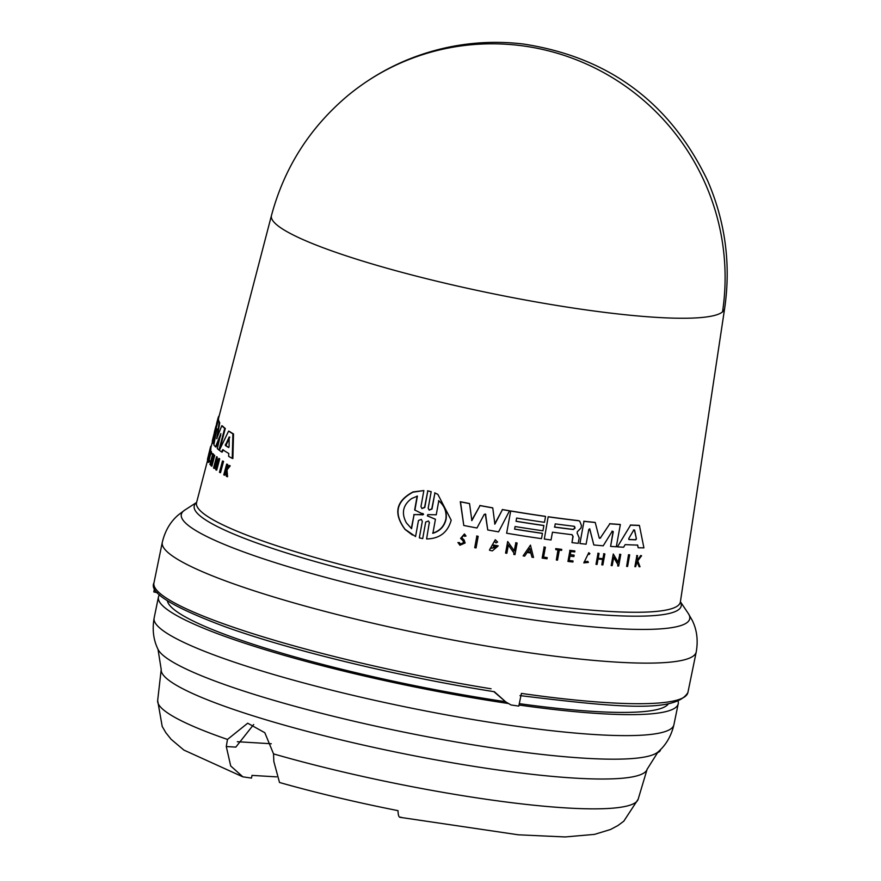 <?xml version="1.0" encoding="UTF-8"?>
<svg xmlns="http://www.w3.org/2000/svg" width="881" height="881" viewBox="0 0 881 881"><rect width="100%" height="100%" fill="white"/><g stroke="black" fill="none" stroke-linecap="round" stroke-linejoin="round"><path stroke-width="1.32" d="M207.674 460.003L196.573 502.588A246.955 33.985 11.6 0 0 394.732 577.804A246.955 33.985 11.6 0 0 680.385 601.899L724.634 308.537A231.318 31.837 -168.4 0 1 722.53 311.896A231.318 31.837 -168.4 0 1 457.074 285.973A231.318 31.837 -168.4 0 1 271.458 215.526A231.318 31.837 -168.4 0 1 271.458 215.515L218.675 417.858A242.341 33.357 11.6 0 0 218.554 419.642L218.014 419.521L215.603 430.435M276.59 776.866L252.021 775.39L251.47 778.088L242.892 776.844L230.712 765.974L226.285 746.537L227.474 739.434L247.704 723.202L264.829 732.728L273.539 753.894L273.826 761.448L279.508 782.482A230.26 31.694 11.6 0 0 351.563 800.774A230.26 31.694 11.6 0 0 398.003 810.641C398.157 815.916 399.137 818.075 400.91 817.094M222.486 460.983L223.08 461.115A243.916 33.566 11.6 0 0 223.543 461.402L220.525 472.679L219.92 472.546A245.083 33.731 -168.4 0 1 219.468 472.26L222.486 460.983A244.478 33.643 11.6 0 0 222.937 461.27L219.92 472.546M209.744 460.796L209.039 461.666C206.297 466.699 212.002 444.729 211.275 453.065L211.528 453.957C212.101 447.339 207.564 464.794 209.744 460.796L209.193 460.675L209.59 461.787M211.825 453.186L211.154 451.358L211.528 453.957M226.538 470.487L224.798 475.211L224.181 475.079A245.083 33.731 -168.4 0 1 223.774 474.848L226.659 464.133A244.5 33.654 -168.4 0 0 227.067 464.364L225.954 468.494A244.731 33.676 -168.4 0 0 226.395 468.747L228.994 465.432A244.5 33.654 -168.4 0 0 229.556 465.73L226.384 469.749L226.924 476.588A245.083 33.731 11.6 0 1 226.351 476.28L225.921 470.355L224.181 475.079M226.659 464.133L227.276 464.265A243.949 33.577 11.6 0 0 227.683 464.496L226.571 468.637M228.994 465.432L229.622 465.564A243.949 33.577 11.6 0 0 230.194 465.873L227.012 469.881L227.562 476.731L226.924 476.588M209.436 454.122L208.29 458.494A244.478 33.643 11.6 0 0 208.368 459.155L207.564 459.981A245.083 33.731 -168.4 0 1 207.498 459.144L210.295 448.407A244.5 33.654 -168.4 0 0 210.372 449.244L210.141 450.158A244.555 33.654 11.6 0 1 210.063 449.486L209.226 452.691A244.731 33.676 -168.4 0 0 209.304 453.352L208.962 454.673A244.797 33.687 11.6 0 1 208.885 454.001L207.751 458.373A245.039 33.72 -168.4 0 0 207.817 459.034L207.564 459.981M210.295 448.407L210.845 448.528A243.949 33.577 11.6 0 0 210.922 449.365L210.141 450.158M210.614 449.607L209.777 452.812A244.169 33.61 11.6 0 0 209.854 453.473L208.962 454.673M213.918 455.036A244.5 33.654 11.6 0 0 214.16 455.279L211.33 466.016L211.903 466.137L214.722 455.411A243.949 33.577 11.6 0 1 214.479 455.169L213.918 455.036L212.662 459.816A244.764 33.687 -168.4 0 1 211.671 458.759L212.927 453.979A244.5 33.654 -168.4 0 1 212.739 453.748L213.301 453.869A243.949 33.577 11.6 0 0 213.499 454.1L212.233 458.88A244.202 33.61 11.6 0 0 212.75 459.453M212.068 459.519L210.669 464.827L210.107 464.705A245.083 33.731 -168.4 0 1 209.909 464.474L212.739 453.748M216.043 462.415L214.457 468.406L213.874 468.285A245.083 33.731 -168.4 0 1 213.565 468.02L216.55 456.743L216.638 466.379L218.741 458.439A244.478 33.643 11.6 0 0 219.116 458.715L216.12 469.991A245.083 33.731 -168.4 0 1 215.746 469.727L216.043 460.113L213.874 468.285M216.55 456.743L217.122 456.876L217.167 464.364M218.741 458.439L219.325 458.572A243.916 33.566 11.6 0 0 219.699 458.847L216.704 470.124L216.12 469.991M223.311 449.817L222.188 452.107L221.594 451.975L222.717 449.684A243.938 33.577 -168.4 0 0 228.785 453.473L228.664 456.391A244.081 33.588 -168.4 0 0 232.232 458.351L232.903 433.826A242.903 33.434 11.6 0 1 228.586 431.128L219.336 450.301A244.081 33.588 11.6 0 0 221.594 451.975M228.586 431.128L229.181 431.261A242.341 33.357 11.6 0 0 233.52 433.959L232.87 458.494L232.232 458.351M215.669 435.236L213.521 443.44L212.971 443.319A244.081 33.588 -168.4 0 1 212.53 442.174L218.213 420.479A242.903 33.434 11.6 0 0 219.193 422.616L216.737 438.452M218.213 420.479L218.752 420.6A242.341 33.357 11.6 0 0 219.754 422.748L216.957 438.496M216.649 438.683L221.781 425.765L222.353 425.897A242.341 33.357 11.6 0 0 225.294 428.474L219.556 450.147M220.79 435.302L216.065 446.986L215.504 446.865A244.081 33.588 -168.4 0 1 213.852 444.85L216.935 428.816L212.971 443.319M412.363 534.987L405.062 529.437C393.19 513.535 395.866 501.025 413.079 491.917L423.86 490.552L420.964 506.63L421.966 508.524L424.807 507.478L427.792 490.926L431.183 491.664L428.188 508.216L429.19 510.099L432.009 509.031L434.917 492.964L437.879 494.395L451.193 520.197C447.713 532.454 439.52 538.709 426.602 538.952L429.278 522.752L426.602 538.952M213.918 436.855L215.228 430.346M544.315 539.051L548.18 516.74L544.315 539.051A244.081 33.588 -168.4 0 0 551.043 539.976L552.475 532.19A243.663 33.533 -168.4 0 0 572.033 534.69L573.113 536.408L571.978 542.63A244.081 33.588 11.6 0 0 578.189 543.346L579.191 537.917L577.22 533.203M460.466 544.073L463.593 542.608L462.966 540.736L463.802 542.729L460.565 544.128L459.442 542.575L458.12 542.729L459.915 545.229L465.124 542.982L464.078 539.932L461.754 537.751L463.78 535.163L464.419 536.166M459.915 545.229L458.12 542.729M429.069 510.022L431.778 508.899L434.917 492.964M421.856 508.447L424.576 507.346L427.792 490.926M435.434 519.283L427.516 515.936L427.759 514.636L436.249 514.79L438.782 500.782C444.586 505.617 447.03 511.751 446.094 519.162C444.42 526.364 440.026 531.067 432.901 533.291L435.434 519.283L434.685 518.865M435.203 519.151L427.34 515.859M429.51 522.885L428.518 521.001L425.688 522.059L422.704 538.599L419.334 537.862L422.318 521.321L421.316 519.438L418.464 520.473L415.568 536.562L405.018 529.272C393.554 513.612 396.197 501.256 412.936 492.193L423.86 490.552M414.654 509.956L423.563 514.394L414.059 514.691L411.559 528.655L406.383 522.874C401.163 513.194 402.892 505.088 411.57 498.58L417.396 496.124L414.896 510.088L415.59 510.484L414.654 509.956L417.165 495.992M422.99 513.579L423.563 514.394M219.248 415.667A242.903 33.434 11.6 0 0 218.125 417.748L216.616 423.552A243.211 33.478 11.6 0 0 216.462 424.73L215.636 427.913A243.387 33.5 -168.4 0 1 215.779 426.734A243.387 33.5 -168.4 0 1 216.319 425.457M229.093 446.656L228.586 447.504A243.663 33.533 -168.4 0 1 225.316 445.467L229.181 436.976L229.093 446.656M573.972 526.254L575.095 528.049L573.377 529.514A243.387 33.5 -168.4 0 1 554.656 527.135L555.25 523.876A243.211 33.478 11.6 0 0 573.972 526.254L574.423 526.398M554.656 527.135L554.446 527.025A242.837 33.423 11.6 0 0 573.168 529.393L574.897 527.939L574.731 526.816M636.401 538.82L635.785 539.822A243.663 33.533 -168.4 0 1 629.045 539.568L628.77 538.533L633.725 530.098L634.617 530.131L636.401 538.82L634.386 529.999L633.494 529.966M628.77 538.533L628.814 539.447A243.112 33.456 11.6 0 0 635.553 539.701L636.17 538.698M422.748 514.911L423.332 514.273L422.748 513.447M432.67 533.159C439.784 530.957 444.178 526.254 445.874 519.041C446.81 511.641 444.365 505.518 438.551 500.65M157.567 592.759L153.79 591.922L154.56 588.156M411.317 528.523L414.059 514.691M422.506 514.779L413.828 514.559M167.401 600.798A256.129 35.251 11.6 0 0 373.004 676.685A256.129 35.251 11.6 0 0 505.518 701.694M159.527 594.774A265.302 36.517 11.6 0 0 158.437 597.076A265.302 36.517 11.6 0 0 371.386 677.621A265.302 36.517 11.6 0 0 507.908 703.423M271.271 743.751L237.33 741.714M253.662 724.523L235.822 747.11L226.285 746.537M657.061 752.837A111.237 15.307 11.6 0 0 660.42 750.083L660.519 749.599M519.019 705.031A265.302 36.517 11.6 0 0 678.216 703.765A265.302 36.517 11.6 0 0 678.117 701.221M519.294 703.666A256.129 35.251 11.6 0 0 668.503 703.666M519.977 695.605C612.042 706.65 675.309 713.83 687.896 692.543A272.537 37.509 11.6 0 1 521.398 693.413L518.799 706.099A272.537 37.509 11.6 0 1 511.002 704.965L505.76 701.904L494.373 691.728C399.875 676.806 291.082 650.552 225.062 626.721C172.555 607.086 148.856 592.484 153.955 582.936A272.537 37.509 11.6 0 0 372.707 665.684A272.537 37.509 11.6 0 0 491.08 688.788M493.856 691.64L505.76 701.904M527.642 551.748A244.312 33.621 11.6 0 0 530.582 552.2L529.646 548.411M229.776 437.119L225.921 445.599A243.112 33.456 11.6 0 0 228.829 447.427M527.598 551.825L529.844 548.522L530.791 552.31A244.874 33.698 -168.4 0 1 527.598 551.825M633.725 530.098L634.386 529.999M629.684 554.887L627.591 566.45A245.083 33.731 -168.4 0 1 626.633 566.417L628.726 554.854A244.478 33.643 11.6 0 0 629.684 554.887L629.452 554.766A243.916 33.566 11.6 0 1 628.505 554.722L628.726 554.854M474.727 547.674L476.841 536.122A244.5 33.654 11.6 0 0 478.174 536.364L476.059 547.927A245.116 33.731 11.6 0 1 474.727 547.674L476.841 536.122M547.013 558.774L547.211 557.684A245.028 33.72 -168.4 0 1 543.566 557.177L545.372 547.288A244.5 33.654 11.6 0 1 544.161 547.123L542.145 558.102A245.083 33.731 11.6 0 0 547.013 558.774M556.34 560.008L558.18 549.953A244.555 33.654 11.6 0 1 555.768 549.634L555.933 548.709A244.5 33.654 11.6 0 0 561.759 549.458L561.593 550.383A244.555 33.654 -168.4 0 1 559.347 550.096L557.508 560.151A245.083 33.731 -168.4 0 1 556.34 560.008L557.981 549.832M584.224 561.781L587.759 561.362L588.398 562.419L583.817 562.882L588.772 552.706L589.896 553.642L588.948 554.369M587.968 561.472L584.323 561.847L588.266 553.753L589.158 554.49M640.002 566.758L637.767 560.856L641.588 555.757A244.5 33.654 -168.4 0 1 640.718 555.746L637.558 559.953A244.731 33.676 -168.4 0 1 636.809 559.942L637.58 555.691A244.5 33.654 -168.4 0 1 636.875 555.68L634.893 566.681A245.083 33.731 -168.4 0 0 635.597 566.692L637.194 561.626L639.121 566.747A245.083 33.731 11.6 0 0 640.002 566.758M463.186 540.857L460.785 538.522L464.452 533.952L466.005 536.044L464.639 536.287M573.883 556.583L574.126 555.228A244.731 33.676 -168.4 0 1 570.227 554.777L570.822 551.506A244.555 33.654 11.6 0 0 574.731 551.958L574.897 551.032A244.5 33.654 -168.4 0 1 569.963 550.46L567.948 561.439A245.083 33.731 -168.4 0 0 572.881 562.012L573.057 561.043A245.039 33.72 -168.4 0 1 569.159 560.591L569.974 556.131A244.797 33.687 11.6 0 0 573.883 556.583M597.065 564.457A245.083 33.731 -168.4 0 1 595.997 564.369L598.001 553.378A244.5 33.654 -168.4 0 0 599.069 553.466L598.177 558.367A244.764 33.687 -168.4 0 0 602.923 558.763L603.815 553.874A244.5 33.654 11.6 0 0 604.873 553.951L602.868 564.941A245.083 33.731 -168.4 0 1 601.822 564.853L602.813 559.413A244.797 33.687 -168.4 0 1 598.056 559.017L597.065 564.457M523.127 555.889L530.461 545.141L533.523 557.442A245.116 33.731 -168.4 0 1 532.014 557.221L530.968 553.026A244.907 33.709 -168.4 0 1 527.168 552.453L524.669 556.12A245.116 33.731 -168.4 0 1 523.127 555.889L530.461 545.141M513.744 554.413L514.019 552.916L508.381 544.932L506.839 553.29A245.116 33.731 11.6 0 1 505.573 553.081L507.687 541.529L514.372 550.988L515.859 542.861A244.5 33.654 11.6 0 0 517.114 543.07L514.989 554.612A245.116 33.731 -168.4 0 1 513.744 554.413L514.019 552.916M617.691 565.965L617.966 564.468L613.727 557.255L612.196 565.624A245.083 33.731 -168.4 0 1 611.183 565.558L613.286 554.006L618.319 562.541L619.795 554.413A244.478 33.643 11.6 0 0 620.786 554.468L618.682 566.02A245.083 33.731 -168.4 0 1 617.691 565.965L617.966 564.468M495.992 542.927L494.384 541.308L490.321 548.511L496.036 546.738A244.874 33.698 -168.4 0 1 493.404 546.286L493.613 545.13A244.808 33.698 11.6 0 0 498.194 545.923L492.402 550.845A245.116 33.731 -168.4 0 1 490.199 550.46L489.429 550.107L495.276 539.712L497.589 542.046L495.992 542.927L495.089 541.87M623.616 547.211L625.169 544.612A243.938 33.577 -168.4 0 0 637.668 545.097L638.207 547.773A244.081 33.588 -168.4 0 0 643.912 547.861L639.419 525.483A242.903 33.434 11.6 0 1 630.565 525.142L617.416 546.859A244.081 33.588 11.6 0 0 623.616 547.211M516.629 518.05L516.035 521.31A243.387 33.5 11.6 0 0 543.885 525.583L542.927 530.791A243.663 33.533 -168.4 0 1 515.077 526.53L514.603 529.14A243.806 33.555 11.6 0 0 542.454 533.401L541.485 538.643A244.081 33.588 -168.4 0 1 506.63 533.225L510.694 511.035A242.903 33.434 11.6 0 0 545.559 516.453L544.48 522.312A243.211 33.478 -168.4 0 1 516.629 518.05M577.132 533.137L577.297 531.761L581.008 528.005L581.471 525.472L579.709 521.111L578.531 520.726A242.903 33.434 11.6 0 1 548.378 516.861M485.398 514.019L485.827 514.647L484.231 514.361L476.984 527.994A244.081 33.588 -168.4 0 1 463.791 525.483L460.499 501.84A242.903 33.434 -168.4 0 0 469.551 503.613L471.853 520.605L480.035 505.606A242.903 33.434 11.6 0 0 492.765 507.93L494.88 524.129L502.456 509.636A242.903 33.434 11.6 0 0 509.504 510.837L498.591 531.86A244.081 33.588 -168.4 0 1 487.733 529.955L485.288 513.975M609.828 523.81L600.424 537.862L609.828 523.81A242.903 33.434 11.6 0 0 620.345 524.569L616.304 546.782A244.081 33.588 -168.4 0 1 610.599 546.385L613.286 531.65L612.02 531.111M600.633 537.983L599.19 537.851L599.565 538.368M589.752 528.853L588.794 529.481L586.096 544.194A244.081 33.588 -168.4 0 1 579.918 543.533L583.982 521.343A242.903 33.434 11.6 0 0 595.237 522.51L599.19 537.851M612.24 531.232L613.286 531.65L612.24 531.232L603.21 545.802A244.081 33.588 -168.4 0 1 593.827 544.965L589.642 528.809M211.242 446.326L210.812 446.238A244.5 33.654 11.6 0 0 210.471 447.108L207.916 457.525M210.878 452.482L210.966 453.836C211.55 447.218 207.013 464.683 209.193 460.675L208.753 461.215M211.33 466.016A245.083 33.731 -168.4 0 1 211.088 465.774L212.486 460.455A244.797 33.687 -168.4 0 1 211.506 459.397L210.107 464.705M218.125 417.748A242.903 33.434 11.6 0 0 218.014 419.521M212.607 441.899L212.453 441.866A244.081 33.588 11.6 0 1 212.31 440.797L214.303 432.956A243.663 33.533 -168.4 0 1 214.446 431.844L215.779 426.734M212.453 441.866L213.775 436.822M221.781 425.765A242.903 33.434 11.6 0 0 224.71 428.342L218.973 450.015A244.081 33.588 -168.4 0 1 217.277 448.594L220.867 433.606L215.504 446.865M427.56 490.794L431.183 491.664M434.685 492.831L437.648 494.263M422.318 521.321L419.334 537.862M628.505 554.722L626.633 566.417M476.632 536A243.949 33.577 11.6 0 0 477.965 536.254L478.174 536.364M542.145 558.102L544.161 547.123M543.951 547.002A243.949 33.577 11.6 0 0 545.174 547.178L545.372 547.288M543.577 557.1A244.478 33.643 11.6 0 0 547.002 557.574L547.211 557.684M555.768 549.634L555.933 548.709M555.724 548.599A243.949 33.577 11.6 0 0 561.549 549.348L561.759 549.458M583.817 562.882L588.772 552.706M636.875 555.68L634.893 566.681M636.644 555.548A243.949 33.577 11.6 0 0 637.348 555.559L637.58 555.691M636.842 559.809A244.169 33.61 11.6 0 0 637.326 559.82L637.558 559.953M637.326 559.82L640.718 555.746M640.476 555.614A243.949 33.577 11.6 0 0 641.346 555.625L641.588 555.757M636.952 561.494L639.121 566.747M462.966 540.736L460.576 538.412L464.452 533.952M459.442 542.575L457.9 542.608M573.057 561.043L572.859 560.922A244.478 33.643 11.6 0 1 569.181 560.503M569.963 550.46L567.948 561.439M569.754 550.339A243.949 33.577 11.6 0 0 574.687 550.911L574.897 551.032M570.238 554.689A244.169 33.61 11.6 0 0 573.916 555.118L574.126 555.228M602.923 558.763L603.815 553.874M603.606 553.753A243.949 33.577 11.6 0 0 604.652 553.83L604.873 553.951M602.593 559.303L601.822 564.853M598.001 553.378L595.997 564.369M597.792 553.257A243.949 33.577 11.6 0 0 598.849 553.356L599.069 553.466M598.188 558.268A244.202 33.61 11.6 0 0 602.714 558.642M530.769 552.905L532.014 557.221M505.573 553.081L507.687 541.529M514.163 550.878L515.859 542.861M515.66 542.751A243.949 33.577 11.6 0 0 516.905 542.949L517.114 543.07M513.81 552.794L508.172 544.81M613.286 554.006L611.183 565.558M618.099 562.419L619.795 554.413M619.574 554.281A243.916 33.566 11.6 0 0 620.554 554.336L620.786 554.468M617.746 564.336L613.506 557.133M490.199 548.445L495.166 547.575M493.613 545.13L493.404 546.286M493.404 545.02A244.257 33.621 11.6 0 0 497.985 545.802L498.194 545.923M489.429 550.107L495.276 539.712M617.416 546.859L630.565 525.142M630.344 525.021A242.341 33.357 11.6 0 0 639.188 525.351L639.419 525.483M637.437 544.965L638.207 547.773M514.614 529.063A243.244 33.478 11.6 0 0 542.244 533.291L542.454 533.401M510.694 511.035L506.63 533.225M510.484 510.914A242.341 33.357 11.6 0 0 545.35 516.343L545.559 516.453M516.046 521.233A242.826 33.423 11.6 0 0 543.676 525.461L543.885 525.583M571.978 542.63L572.903 536.298L571.835 534.569M548.18 516.74A242.341 33.357 11.6 0 0 578.321 520.616L579.709 521.111M469.551 503.613L469.331 503.492A242.341 33.357 11.6 0 1 460.278 501.718L460.499 501.84M471.632 520.484L480.035 505.606M479.826 505.485A242.341 33.357 11.6 0 0 492.556 507.808L492.765 507.93M494.659 524.019L502.456 509.636M502.247 509.515A242.341 33.357 11.6 0 0 509.295 510.716L509.504 510.837M485.618 514.537L487.733 529.955M460.278 501.718L463.791 525.483M583.982 521.343L579.918 543.533M583.773 521.222A242.341 33.357 11.6 0 0 595.016 522.4L595.237 522.51M609.608 523.688A242.341 33.357 11.6 0 0 620.125 524.448L620.345 524.569M613.066 531.529L610.599 546.385M589.818 529.14L593.827 544.965M223.543 461.402L222.937 461.27M210.779 448.132L210.229 448.011M225.206 471.28L225.822 471.423M227.683 464.496L227.067 464.364M230.194 465.873L229.556 465.73M227.012 469.881L226.384 469.749M207.817 459.034L208.368 459.155M210.922 449.365L210.372 449.244M209.777 452.812L209.226 452.691M209.854 453.473L209.304 453.352M214.722 455.411L214.16 455.279M213.499 454.1L212.927 453.979M212.233 458.88L211.671 458.759M219.699 458.847L219.116 458.715M233.52 433.959L232.903 433.826M219.754 422.748L219.193 422.616M225.294 428.474L224.71 428.342M724.6 308.791C731.087 264.498 725.404 221.77 707.564 180.594C670.243 102.725 608.903 57.21 523.556 44.05C498.899 41.077 474.396 42.024 450.048 46.88C411.801 54.699 377.63 71.031 347.521 95.864A231.637 228.047 50.3 0 1 607.615 74.83A231.637 228.047 50.3 0 1 722.53 311.896M196.606 502.456L184.79 510.077A259.499 35.714 11.6 0 0 389.611 593.221A259.499 35.714 11.6 0 0 400.569 595.677A259.499 35.714 11.6 0 0 688.259 613.429L692.224 620.334C696.915 629.772 698.248 640.3 696.232 651.94A272.537 37.509 11.6 0 1 392.541 627.668A272.537 37.509 11.6 0 1 381.044 625.092A272.537 37.509 11.6 0 1 162.291 542.344L153.955 582.936M367.08 698.6A265.302 36.517 11.6 0 0 673.91 724.744C671.245 736.064 665.948 745.128 658.041 751.945A256.591 35.317 11.6 0 1 656.07 753.332A256.591 35.317 11.6 0 1 363.346 723.378A256.591 35.317 11.6 0 1 158.007 649.297C153.415 639.914 152.127 629.497 154.131 618.055A265.302 36.517 11.6 0 0 367.08 698.6M273.539 753.894A245.292 33.753 11.6 0 0 354.591 774.619A245.292 33.753 11.6 0 0 638.174 799.188L623.781 821.202L617.977 825.508L610.522 829.495L594.543 834.373L565.15 836.95L518.336 834.803L399.952 817.315M242.55 776.712L183.865 750.061L171.123 739.302L165.837 732.695L162.203 726.451L157.655 700.549A245.292 33.753 11.6 0 0 227.474 739.434M196.584 502.533A248.585 34.216 11.6 0 0 393.719 581.504A248.585 34.216 11.6 0 0 680.396 601.844M157.655 700.549L161.212 669.505A248.035 34.139 11.6 0 0 360.362 744.401A248.035 34.139 11.6 0 0 643.328 773.364A248.035 34.139 11.6 0 0 647.128 769.245L658.041 751.945M225.921 445.599L225.316 445.467M225.976 444.476L225.382 444.343M212.431 441.766L210.68 448.495M154.131 618.055L158.437 597.076M161.212 669.505L158.007 649.297M638.174 799.188L647.128 769.245M673.91 724.744L678.216 703.765M687.896 692.543L696.232 651.94M184.79 510.077L178.436 514.867C170.396 521.684 165.022 530.847 162.291 542.344M680.407 601.767L688.259 613.429M347.521 95.864C309.539 127.965 284.167 167.952 271.381 215.845"/></g></svg>
